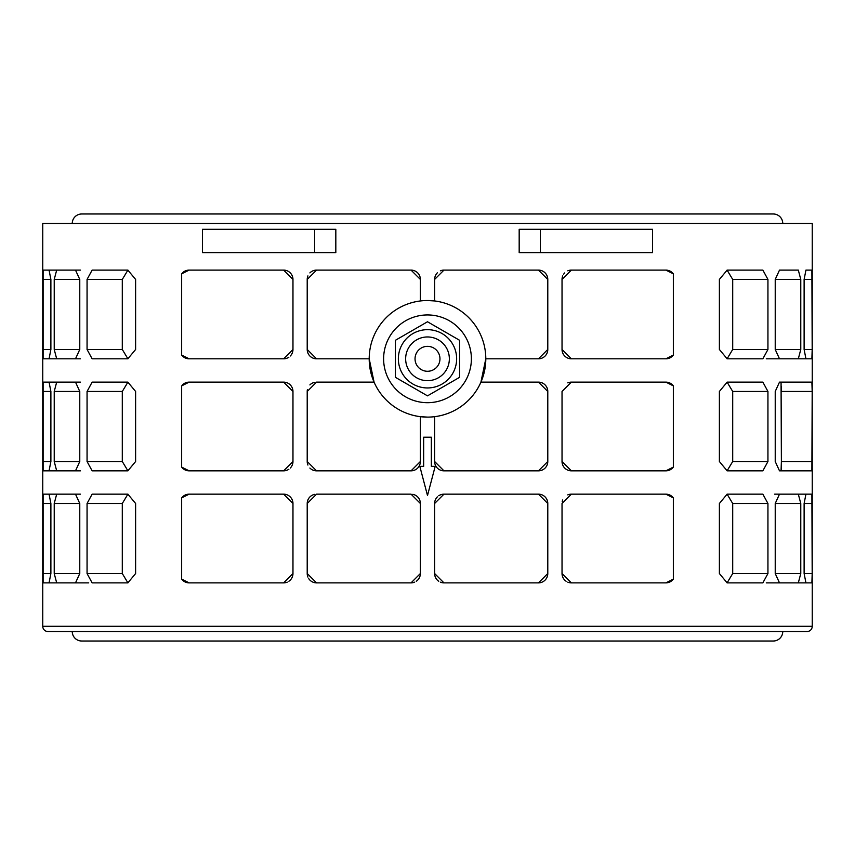 <?xml version="1.0" encoding="UTF-8"?>
<svg xmlns="http://www.w3.org/2000/svg" width="855" height="855" viewBox="0 0 855 855"><rect width="100%" height="100%" fill="white"/><g stroke="black" fill="none" stroke-linecap="round" stroke-linejoin="round"><path stroke-width="1.28" d="M782.763 631.535A9.48 9.48 0 0 1 773.283 641.015L81.717 641.015A9.48 9.48 0 0 1 72.237 631.535M42.75 626.298A5.237 5.237 0 0 0 47.987 631.535L807.013 631.535A5.237 5.237 0 0 0 812.25 626.298L812.25 223.465L42.75 223.465L42.75 626.298L812.25 626.298M427.5 300.522L434.629 300.949L434.629 279.425L443.948 270.105L538.458 270.105L547.788 279.425L547.788 349.481L538.458 358.811L485.8 358.811A58.3 58.3 0 0 0 427.5 300.522A58.3 58.3 0 0 0 369.2 358.811A58.3 58.3 0 0 0 427.5 417.112L420.371 416.674L420.371 461.518L411.052 470.838L316.542 470.838L307.212 461.518L307.212 391.462L316.542 382.132L374.073 382.132L369.2 358.811L316.542 358.811L307.212 349.481L307.212 279.425L316.542 270.105L411.052 270.105L420.371 279.425L420.371 300.949M427.5 417.112A58.3 58.3 0 0 0 485.8 358.811L480.927 382.132L538.458 382.132L547.788 391.462L547.788 461.518L538.458 470.838L443.948 470.838L434.629 461.518L434.629 416.674M181.655 497.909L189.126 494.158L283.636 494.158L292.966 503.488L292.966 573.545L283.636 582.875L189.126 582.875L181.655 579.124L181.655 497.909A9.33 9.33 0 0 1 189.126 494.158M181.655 385.872L189.126 382.132L283.636 382.132L292.966 391.462L292.966 461.518L283.636 470.838L189.126 470.838L181.655 467.097L181.655 385.872M181.655 273.846L189.126 270.105L283.636 270.105L292.966 279.425L292.966 349.481L283.636 358.811L189.126 358.811L181.655 355.071L181.655 273.846M307.212 573.545L307.212 503.488L316.542 494.158L411.052 494.158L420.371 503.488L420.371 573.545L411.052 582.875L316.542 582.875L307.212 573.545A9.33 9.33 0 0 0 307.918 577.093M434.629 573.545L434.629 503.488L443.948 494.158L538.458 494.158L547.788 503.488L547.788 573.545L538.458 582.875L443.948 582.875L434.629 573.545A9.33 9.33 0 0 0 438.743 581.282M673.345 579.124L665.874 582.875L571.364 582.875L562.034 573.545L562.034 503.488L571.364 494.158L665.874 494.158L673.345 497.909L673.345 579.124A9.33 9.33 0 0 1 665.874 582.875M673.345 467.097L665.874 470.838L571.364 470.838L562.034 461.518L562.034 391.462L571.364 382.132L665.874 382.132L673.345 385.872L673.345 467.097A9.33 9.33 0 0 1 665.874 470.838M673.345 355.071L665.874 358.811L571.364 358.811L562.034 349.481L562.034 279.425L571.364 270.105L665.874 270.105L673.345 273.846L673.345 355.071A9.33 9.33 0 0 1 665.874 358.811M779.493 382.132L811.887 382.132L812.186 391.462L811.887 470.838L779.493 470.838L775.229 461.518L775.229 391.462L779.493 382.132L781.064 382.132L781.385 461.518L781.064 470.838L779.493 470.838M79.772 503.488L79.772 573.545L75.507 582.875L56.687 582.875L54.228 573.545L54.228 503.488L56.687 494.158L75.507 494.158L79.772 503.488L54.228 503.488M775.229 573.545L775.229 503.488L779.493 494.158L798.314 494.158L800.772 503.488L800.772 573.545L798.314 582.875L779.493 582.875L775.229 573.545L800.772 573.545M50.883 391.462L50.883 461.518L49.056 470.838L43.113 470.838L43.113 382.132L49.056 382.132L50.883 391.462L42.814 391.462L43.113 382.132L75.507 382.132L79.772 391.462L79.772 461.518L75.507 470.838L56.687 470.838L54.228 461.518L54.228 391.462L56.687 382.132L73.936 382.132M135.614 391.462L135.614 461.518L127.855 470.838L92.137 470.838L87.06 461.518L87.06 391.462L92.137 382.132L127.855 382.132L135.614 391.462M719.386 461.518L719.386 391.462L727.145 382.132L762.863 382.132L767.94 391.462L767.94 461.518L762.863 470.838L727.145 470.838L719.386 461.518M79.772 279.425L79.772 349.481L75.507 358.811L56.687 358.811L54.228 349.481L54.228 279.425L56.687 270.105L75.507 270.105L79.772 279.425L54.228 279.425M775.229 349.481L775.229 279.425L779.493 270.105L798.314 270.105L800.772 279.425L800.772 349.481L798.314 358.811L779.493 358.811L775.229 349.481L800.772 349.481M540.403 252.61L519.177 252.61L519.177 229.3L540.403 229.3L540.403 252.61L652.557 252.61L652.557 229.3L540.403 229.3M335.823 229.3L335.823 252.61L202.443 252.61L202.443 229.3L335.823 229.3M719.386 349.481L719.386 279.425L727.145 270.105L762.863 270.105L767.94 279.425L767.94 349.481L762.863 358.811L727.145 358.811L719.386 349.481M135.614 279.425L135.614 349.481L127.855 358.811L92.137 358.811L87.06 349.481L87.06 279.425L92.137 270.105L127.855 270.105L135.614 279.425M804.117 349.481L804.117 279.425L805.944 270.105L811.887 270.105L812.186 349.481L811.887 358.811L805.944 358.811L804.117 349.481L812.186 349.481M50.883 279.425L50.883 349.481L49.056 358.811L43.113 358.811L43.113 270.105L49.056 270.105L50.883 279.425L42.814 279.425L43.113 270.105L73.936 270.105M719.386 573.545L719.386 503.488L727.145 494.158L762.863 494.158L767.94 503.488L767.94 573.545L762.863 582.875L727.145 582.875L719.386 573.545M135.614 503.488L135.614 573.545L127.855 582.875L92.137 582.875L87.06 573.545L87.06 503.488L92.137 494.158L127.855 494.158L135.614 503.488M804.117 573.545L804.117 503.488L805.944 494.158L811.887 494.158L812.186 573.545L811.887 582.875L805.944 582.875L804.117 573.545L812.186 573.545M50.883 503.488L50.883 573.545L49.056 582.875L43.113 582.875L43.113 494.158L49.056 494.158L50.883 503.488L42.814 503.488L43.113 494.158L73.936 494.158M471.383 358.811A43.883 43.883 0 0 0 427.5 314.939A43.883 43.883 0 0 0 383.617 358.811A43.883 43.883 0 0 0 427.5 402.694A43.883 43.883 0 0 0 471.383 358.811M72.237 223.465A9.48 9.48 0 0 1 81.717 213.985L773.283 213.985A9.48 9.48 0 0 1 782.763 223.465M456.645 358.811A29.145 29.145 0 0 0 427.5 329.667A29.145 29.145 0 0 0 398.355 358.811A29.145 29.145 0 0 0 427.5 387.956A29.145 29.145 0 0 0 456.645 358.811M405.644 358.811A21.856 21.856 0 0 1 427.5 336.955A21.856 21.856 0 0 1 449.356 358.811A21.856 21.856 0 0 1 427.5 380.678A21.856 21.856 0 0 1 405.644 358.811M415.038 358.811A12.462 12.462 0 0 1 427.5 346.35A12.462 12.462 0 0 1 439.962 358.811A12.462 12.462 0 0 1 427.5 371.273A12.462 12.462 0 0 1 415.038 358.811M459.584 340.29L459.584 377.333L427.5 395.854L395.416 377.333L395.416 340.29L427.5 321.769L459.584 340.29M538.458 358.811A9.33 9.33 0 0 0 547.788 349.481M547.788 279.425A9.33 9.33 0 0 0 538.458 270.105M443.948 270.105A9.33 9.33 0 0 0 440.378 270.811M437.354 272.831A9.33 9.33 0 0 0 434.629 279.425M434.629 461.518A9.33 9.33 0 0 0 443.948 470.838M538.458 470.838A9.33 9.33 0 0 0 547.788 461.518M547.788 391.462A9.33 9.33 0 0 0 538.458 382.132M314.736 382.303A9.33 9.33 0 0 0 309.884 384.921M307.383 389.666A9.33 9.33 0 0 0 307.212 391.462M307.212 461.518A9.33 9.33 0 0 0 307.918 465.067M309.884 468.048A9.33 9.33 0 0 0 316.542 470.838M411.052 470.838A9.33 9.33 0 0 0 420.371 461.518M420.371 279.425A9.33 9.33 0 0 0 411.052 270.105M316.542 270.105A9.33 9.33 0 0 0 309.884 272.895M307.918 275.876A9.33 9.33 0 0 0 307.212 279.425M307.212 349.481A9.33 9.33 0 0 0 316.542 358.811M308.773 578.707A9.33 9.33 0 0 0 316.542 582.875M411.052 582.875A9.33 9.33 0 0 0 414.622 582.159M416.257 581.282A9.33 9.33 0 0 0 420.371 573.545M420.371 503.488A9.33 9.33 0 0 0 412.837 494.329M314.736 494.34A9.33 9.33 0 0 0 307.212 503.488M440.378 582.159A9.33 9.33 0 0 0 443.948 582.875M538.458 582.875A9.33 9.33 0 0 0 547.788 573.545M547.788 503.488A9.33 9.33 0 0 0 538.458 494.158M443.948 494.158A9.33 9.33 0 0 0 438.743 495.75M437.354 496.894A9.33 9.33 0 0 0 434.629 503.488M781.267 469.363L781.385 461.518L812.186 461.518M781.385 391.398L781.342 386.375M127.919 470.838L122.297 461.518L122.297 391.462L127.919 382.132M727.081 382.132L732.703 391.462L732.703 461.518L727.081 470.838M727.081 270.105L732.703 279.425L732.703 349.481L727.081 358.811M127.919 358.811L122.297 349.481L122.297 279.425L127.919 270.105M727.081 494.158L732.703 503.488L732.703 573.545L727.081 582.875M127.919 582.875L122.297 573.545L122.297 503.488L127.919 494.158M781.064 582.875L766.262 582.875M88.738 582.875L73.936 582.875M419.826 466.36L423.663 466.36L423.663 437.215L431.337 437.215L431.337 466.36L435.174 466.36L427.5 495.515L419.826 466.36M182.211 579.808A9.33 9.33 0 0 0 189.126 582.875M283.636 582.875A9.33 9.33 0 0 0 287.227 582.148M288.894 581.25A9.33 9.33 0 0 0 292.966 573.545M292.966 503.488A9.33 9.33 0 0 0 283.636 494.158M181.655 467.097A9.33 9.33 0 0 0 189.126 470.838M283.636 470.838A9.33 9.33 0 0 0 288.894 469.213M290.326 468.016A9.33 9.33 0 0 0 292.966 461.518M292.966 391.462A9.33 9.33 0 0 0 283.636 382.132M189.126 382.132A9.33 9.33 0 0 0 182.211 385.199M181.655 355.071A9.33 9.33 0 0 0 189.126 358.811M283.636 358.811A9.33 9.33 0 0 0 288.894 357.187M290.326 355.99A9.33 9.33 0 0 0 292.966 349.481M292.966 279.425A9.33 9.33 0 0 0 283.636 270.105M215.513 270.105L189.126 270.105A9.33 9.33 0 0 0 182.211 273.173M673.345 497.909A9.33 9.33 0 0 0 665.874 494.158M571.364 494.158A9.33 9.33 0 0 0 567.773 494.885M562.729 499.951A9.33 9.33 0 0 0 562.205 501.703M562.034 573.545A9.33 9.33 0 0 0 566.106 581.25M567.773 582.148A9.33 9.33 0 0 0 571.364 582.875M673.345 385.872A9.33 9.33 0 0 0 665.874 382.132M571.364 382.132A9.33 9.33 0 0 0 567.773 382.848M562.034 461.518A9.33 9.33 0 0 0 571.364 470.838M673.345 273.846A9.33 9.33 0 0 0 665.874 270.105L639.487 270.105M571.364 270.105A9.33 9.33 0 0 0 567.773 270.821M564.674 272.927A9.33 9.33 0 0 0 563.584 274.284M562.729 275.887A9.33 9.33 0 0 0 562.034 279.425M562.034 349.481A9.33 9.33 0 0 0 571.364 358.811M812.186 391.398L811.887 382.132M745.539 470.838L762.863 470.838M745.539 382.132L762.863 382.132M798.314 494.158L781.064 494.158L811.887 494.158L812.186 503.424M92.137 382.132L109.461 382.132M92.137 470.838L109.461 470.838M75.507 382.132L80.413 382.132M43.113 470.838L73.936 470.838M75.507 470.838L80.413 470.838M798.314 358.811L811.887 358.811M774.587 358.811L779.493 358.811L774.587 358.811M798.314 270.105L779.493 270.105M812.186 279.371L811.887 270.105L805.944 270.105M75.507 270.105L80.413 270.105L75.507 270.105M75.507 358.811L80.413 358.811L75.507 358.811M56.687 358.811L43.113 358.811M92.137 270.105L109.461 270.105M92.137 358.811L109.461 358.811M766.262 358.811L779.493 358.811M745.539 358.811L762.863 358.811M798.314 582.875L811.887 582.875M774.587 494.158L779.493 494.158M75.507 494.158L80.413 494.158M43.113 582.875L56.687 582.875M92.137 494.158L109.461 494.158M92.137 582.875L109.461 582.875M745.539 582.875L762.863 582.875M745.539 494.158L762.863 494.158M314.597 229.3L314.597 252.61M781.385 391.462L812.186 391.462M54.228 573.545L79.772 573.545M775.229 503.488L800.772 503.488M42.814 461.518L50.883 461.518M87.06 391.462L122.297 391.462M87.06 461.518L122.297 461.518M732.703 461.518L767.94 461.518M732.703 391.462L767.94 391.462M54.228 349.481L79.772 349.481M775.229 279.425L800.772 279.425M732.703 349.481L767.94 349.481M732.703 279.425L767.94 279.425M87.06 279.425L122.297 279.425M87.06 349.481L122.297 349.481M804.117 279.425L812.186 279.425M42.814 349.481L50.883 349.481M54.228 391.462L79.772 391.462M54.228 461.518L79.772 461.518M732.703 573.545L767.94 573.545M732.703 503.488L767.94 503.488M87.06 503.488L122.297 503.488M87.06 573.545L122.297 573.545M804.117 503.488L812.186 503.488M42.814 573.545L50.883 573.545"/></g></svg>
